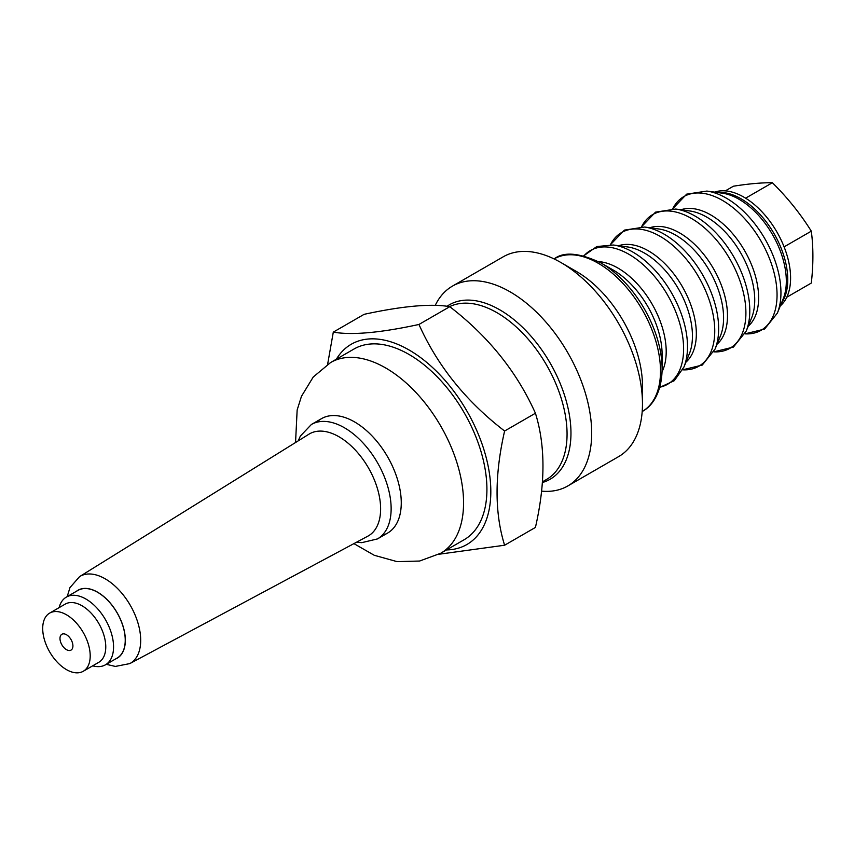 <?xml version="1.0" encoding="UTF-8"?>
<svg xmlns="http://www.w3.org/2000/svg" width="854" height="854" viewBox="0 0 854 854"><rect width="100%" height="100%" fill="white"/><g stroke="black" fill="none" stroke-linecap="round" stroke-linejoin="round"><path stroke-width="1.28" d="M786.769 297.224L811.3 283.069C813.424 264.526 813.424 247.222 811.3 231.156C800.444 213.778 787.463 197.626 772.368 182.724C761.512 182.649 748.531 183.813 733.437 186.204L725.356 190.858M811.3 231.156L784.1 246.859M772.368 182.724L745.606 198.171M714.638 192.129A66.068 38.142 60 0 1 743.877 197.135A66.068 38.142 60 0 1 786 252.069A66.068 38.142 60 0 1 780.31 305.881M613.289 270.088L600.97 262.979A86.478 49.927 60 0 1 662.117 368.896C661.818 393.011 651.976 406.397 642.261 411.468A88.09 50.866 60 0 0 655.765 340.885A88.09 50.866 60 0 0 598.216 263.245A88.09 50.866 60 0 0 554.171 258.89C563.875 251.418 579.471 252.773 600.97 262.979L613.289 270.088A69.057 39.871 60 0 1 662.117 354.666L662.117 368.896M504.607 545.226L535.426 527.43C545.471 483.567 545.471 445.5 535.426 413.229C516.926 371.906 488.371 336.391 449.77 306.682C431.27 303.426 402.725 305.978 364.124 314.325L333.306 332.121C351.805 335.376 380.35 332.825 418.951 324.467C437.451 365.79 466.006 401.305 504.607 431.024C494.551 474.888 494.551 512.966 504.607 545.226L438.956 554.246M336.369 359.203A115.621 66.751 60 0 1 409.055 349.98A115.621 66.751 60 0 1 488.52 468.024A115.621 66.751 60 0 1 446.493 549.933M327.616 364.359L333.306 332.121M449.77 306.682L418.951 324.467M535.426 413.229L504.607 431.024M435.252 305.369A115.375 66.612 60 0 1 452.417 286.133A115.375 66.612 60 0 1 510.105 291.844A115.375 66.612 60 0 1 585.481 393.513A115.375 66.612 60 0 1 567.793 485.969A115.375 66.612 60 0 1 541.596 491.135M452.417 286.133L503.209 256.808A115.375 66.612 60 0 1 560.897 262.52L576.471 271.508A93.353 53.898 60 0 1 642.475 385.848L642.475 403.825A115.375 66.612 60 0 1 618.584 456.644L567.793 485.969M576.471 271.508L560.897 262.52A115.375 66.612 60 0 1 642.475 403.825M295.548 442.521L297.149 410.005L301.462 396.32L313.237 377.009L330.637 362.512L353.994 349.019A110.123 63.58 60 0 1 409.055 354.474A110.123 63.58 60 0 1 480.994 451.51A110.123 63.58 60 0 1 464.117 539.749L440.76 553.243L419.56 561.046L397.025 561.622L374.244 555.281L353.919 543.624M72.9 645.368A9.138 5.273 -120 0 0 68.117 635.942A9.138 5.273 -120 0 0 61.093 634.917A9.138 5.273 -120 0 0 61.883 644.834A9.138 5.273 -120 0 0 70.071 650.46A9.138 5.273 -120 0 0 72.9 645.368M90.14 653.876A33.584 19.386 -120 0 0 74.736 621.274A33.584 19.386 -120 0 0 49.66 613.108A33.584 19.386 -120 0 0 49.66 651.89A33.584 19.386 -120 0 0 83.244 671.276A33.584 19.386 -120 0 0 90.14 653.876M83.244 671.276L98.818 662.288A33.584 19.386 -120 0 0 105.704 644.887A33.584 19.386 -120 0 0 90.31 612.286A33.584 19.386 -120 0 0 65.224 604.109L49.66 613.108M92.702 665.81A39.092 22.567 -120 0 0 105.458 664.807L117.137 658.06A39.092 22.567 -120 0 0 125.164 637.81A39.092 22.567 -120 0 0 107.241 599.86A39.092 22.567 -120 0 0 78.045 590.36L66.366 597.095A39.092 22.567 -120 0 0 59.118 607.642M105.458 664.807A39.092 22.567 -120 0 0 113.486 644.546A39.092 22.567 -120 0 0 95.563 606.607A39.092 22.567 -120 0 0 66.366 597.095M106.291 664.327L115.343 666.43L129.829 663.59L367.871 536.152A58.894 34 -120 0 0 380.51 505.333A58.894 34 -120 0 0 353.14 447.806A58.894 34 -120 0 0 308.988 434.174L79.603 576.599L69.975 587.595L67.199 596.615M356.684 542.141L361.69 542.674L377.447 538.927L387.588 533.077A66.068 38.142 -120 0 0 401.145 498.843A66.068 38.142 -120 0 0 370.849 434.707A66.068 38.142 -120 0 0 321.52 418.641L311.379 424.491L300.352 436.074L298.217 440.867M717.584 192.524A66.068 38.142 60 0 1 741.026 198.779A66.068 38.142 60 0 1 781.517 249.176A66.068 38.142 60 0 1 781.442 303.127M739.084 199.302A66.804 38.569 60 0 1 783.214 298.793L777.353 313.13A77.202 44.568 60 0 0 726.359 198.16A77.202 44.568 60 0 0 706.877 191.072L722.228 193.164A66.804 38.569 60 0 1 739.084 199.302M706.877 191.072L686.659 194.157L672.717 208.75A77.202 44.568 60 0 1 722.463 200.412A77.202 44.568 60 0 1 775.827 280.966A77.202 44.568 60 0 1 744.966 333.861L764.565 329.089L777.353 313.13M680.98 209.764A67.658 39.06 60 0 1 710.784 214.941A67.658 39.06 60 0 1 753.879 271.081A67.658 39.06 60 0 1 748.211 326.217M706.888 217.194A67.658 39.06 60 0 1 751.584 317.955L746.204 331.106A77.202 44.568 60 0 0 695.209 216.147A77.202 44.568 60 0 0 675.738 209.049L689.818 210.97A67.658 39.06 60 0 1 706.888 217.194M598.462 261.591A68.181 39.369 60 0 1 617.986 268.092A68.181 39.369 60 0 1 662.074 371.757M675.738 209.049L655.52 212.144L641.578 226.737A77.202 44.568 60 0 1 691.324 218.389A77.202 44.568 60 0 1 744.677 298.943A77.202 44.568 60 0 1 713.816 351.848L733.415 347.076L746.204 331.106M583.922 255.837A77.202 44.568 60 0 1 629.024 254.353A77.202 44.568 60 0 1 681.182 328.929A77.202 44.568 60 0 1 659.779 387.225M649.83 227.751A67.658 39.06 60 0 1 679.635 232.928A67.658 39.06 60 0 1 722.74 289.068A67.658 39.06 60 0 1 717.061 344.194M583.741 255.794L596.829 246.539L613.439 245.013A77.202 44.568 60 0 1 632.921 252.111A77.202 44.568 60 0 1 683.915 367.071L674.286 380.703L659.726 387.406M675.749 235.17A67.658 39.06 60 0 1 720.434 335.932L715.054 349.094A77.202 44.568 60 0 0 664.07 234.124A77.202 44.568 60 0 0 644.589 227.036L658.68 228.957A67.658 39.06 60 0 1 675.749 235.17M613.439 245.013L627.53 246.934A67.658 39.06 60 0 1 644.599 253.158A67.658 39.06 60 0 1 689.295 353.919L683.915 367.071M618.68 245.728A67.658 39.06 60 0 1 648.496 250.905A67.658 39.06 60 0 1 691.591 307.045A67.658 39.06 60 0 1 685.911 362.181M644.589 227.036L624.37 230.121L610.429 244.714A77.202 44.568 60 0 1 660.174 236.377A77.202 44.568 60 0 1 713.528 316.93A77.202 44.568 60 0 1 682.666 369.825L702.276 365.053L715.054 349.094M449.588 306.65A99.107 57.218 60 0 1 496.985 312.703A99.107 57.218 60 0 1 561.729 400.035A99.107 57.218 60 0 1 546.539 479.446L542.471 481.805M447.037 306.287A100.719 58.147 60 0 1 499.739 309.799A100.719 58.147 60 0 1 567.323 405.084A100.719 58.147 60 0 1 542.418 482.51M316.834 422.239A66.068 38.142 60 0 1 354.549 421.908A66.068 38.142 60 0 1 398.957 484.752A66.068 38.142 60 0 1 382.122 535.33M330.637 362.512A110.123 63.58 60 0 1 385.698 367.967A110.123 63.58 60 0 1 457.637 465.003A110.123 63.58 60 0 1 440.76 553.243M115.525 658.989A39.22 22.642 -120 0 0 125.26 637.853A39.22 22.642 -120 0 0 106.195 598.729A39.22 22.642 -120 0 0 76.433 591.288M129.829 663.59A50.237 29.004 -120 0 0 140.6 637.308A50.237 29.004 -120 0 0 117.265 588.235A50.237 29.004 -120 0 0 79.603 576.599M377.447 538.927A66.068 38.142 -120 0 0 391.015 504.693A66.068 38.142 -120 0 0 360.719 440.557A66.068 38.142 -120 0 0 311.379 424.491"/></g></svg>
